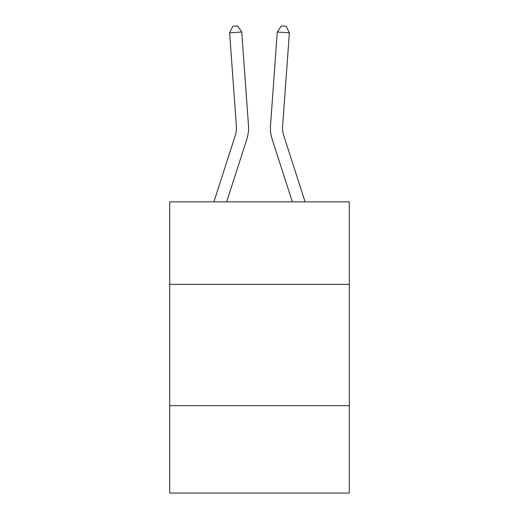 <?xml version="1.0" encoding="UTF-8"?>
<svg xmlns="http://www.w3.org/2000/svg" width="519" height="519" viewBox="0 0 519 519"><rect width="100%" height="100%" fill="white"/><g stroke="black" fill="none" stroke-linecap="round" stroke-linejoin="round"><path stroke-width="0.78" d="M349.287 284.36L349.287 201.859L169.713 201.859L169.713 284.36L349.287 284.36L349.287 493.05L169.713 493.05L169.713 284.36M349.287 405.689L169.713 405.689M246.823 139.261L226.647 201.859L246.823 139.261A36.401 36.401 143.8 0 0 248.484 125.462L241.724 31.983L248.484 125.462M213.899 201.859L235.276 135.537A24.263 24.263 -37.4 0 0 236.385 126.338L229.625 32.853L232.797 26.3L237.637 25.95L241.724 31.983L229.625 32.853M305.101 201.859L283.724 135.537A24.263 24.263 37.4 0 1 282.615 126.338L289.375 32.853L277.276 31.983L270.516 125.462A36.401 36.401 -143.8 0 0 272.177 139.261L292.353 201.859L272.177 139.261M235.276 135.537A24.263 24.263 -36.2 0 0 236.385 126.338A24.263 24.263 -36.2 0 1 235.276 135.537A24.263 24.263 -36.2 0 0 236.385 126.338A24.263 24.263 -36.2 0 1 235.276 135.537A24.263 24.263 -36.2 0 0 236.385 126.338A24.263 24.263 -36.2 0 1 235.276 135.537A24.263 24.263 -36.2 0 0 236.385 126.338M283.724 135.537A24.263 24.263 36.2 0 1 282.615 126.338A24.263 24.263 36.2 0 0 283.724 135.537A24.263 24.263 36.2 0 1 282.615 126.338A24.263 24.263 36.2 0 0 283.724 135.537A24.263 24.263 36.2 0 1 282.615 126.338A24.263 24.263 36.2 0 0 283.724 135.537A24.263 24.263 36.2 0 1 282.615 126.338M289.375 32.853L286.203 26.3L281.363 25.95L277.276 31.983L270.516 125.462"/></g></svg>
